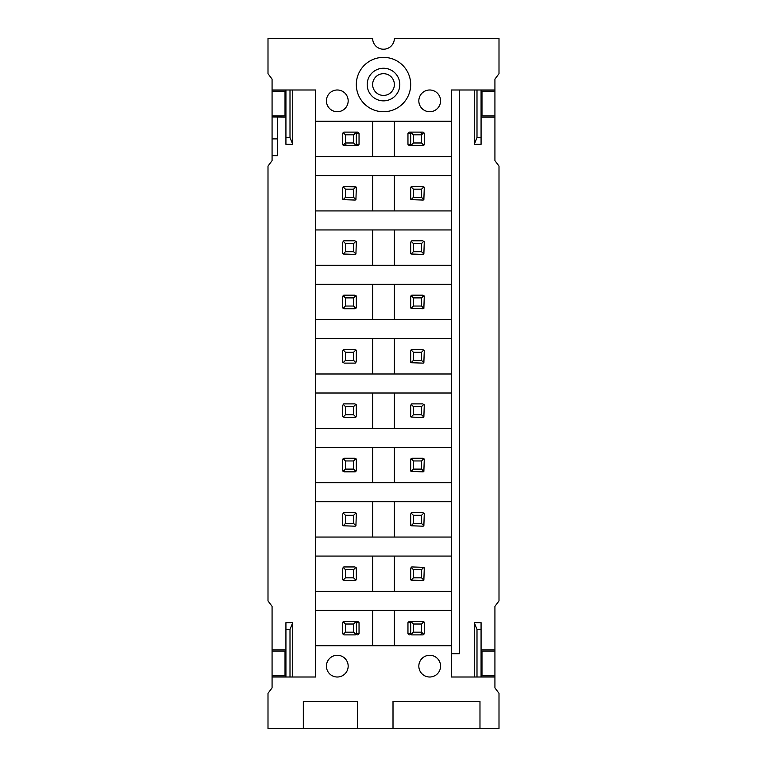 <?xml version="1.0" encoding="UTF-8"?>
<svg xmlns="http://www.w3.org/2000/svg" width="767" height="767" viewBox="0 0 767 767"><rect width="100%" height="100%" fill="white"/><g stroke="black" fill="none" stroke-linecap="round" stroke-linejoin="round"><path stroke-width="1.15" d="M315.553 121.244L315.553 89.988L272.074 89.988L272.074 79.116L267.999 73.68L267.999 38.35L372.628 38.35A10.872 10.872 0 0 0 383.5 49.222A10.872 10.872 0 0 0 394.372 38.35L499.001 38.35L499.001 73.68L494.926 79.116L494.926 89.988L451.447 89.988L451.447 121.244L315.553 121.244L315.553 175.595L451.447 175.595L451.447 156.573L315.553 156.573M285.928 137.542L290.003 137.542L292.726 144.34L285.928 144.34L285.928 89.988M272.074 89.988L272.074 91.196L285.017 91.196L285.928 90.285M290.003 137.542L290.003 89.988M476.997 89.988L476.997 137.542L481.072 137.542L481.072 89.988M451.447 229.947L451.447 210.925L315.553 210.925L315.553 229.947L451.447 229.947L451.447 265.277L315.553 265.277L315.553 284.308L451.447 284.308L451.447 265.277M451.447 338.659L451.447 319.638L315.553 319.638L315.553 338.659L451.447 338.659L451.447 373.989L315.553 373.989L315.553 393.011L451.447 393.011L451.447 373.989M451.447 447.362L451.447 428.341L315.553 428.341L315.553 447.362L451.447 447.362L451.447 482.692L315.553 482.692L315.553 501.723L451.447 501.723L451.447 482.692M429.702 89.988A10.872 10.872 0 0 1 440.574 100.861A10.872 10.872 0 0 1 429.702 111.733A10.872 10.872 0 0 1 418.83 100.861A10.872 10.872 0 0 1 429.702 89.988M337.298 89.988A10.872 10.872 0 0 1 348.17 100.861A10.872 10.872 0 0 1 337.298 111.733A10.872 10.872 0 0 1 326.426 100.861A10.872 10.872 0 0 1 337.298 89.988M410.681 84.552A27.181 27.181 0 0 1 383.5 111.733A27.181 27.181 0 0 1 356.319 84.552A27.181 27.181 0 0 1 383.5 57.372A27.181 27.181 0 0 1 410.681 84.552M367.192 84.552A16.308 16.308 0 0 1 383.5 68.244A16.308 16.308 0 0 1 399.808 84.552A16.308 16.308 0 0 1 383.5 100.861A16.308 16.308 0 0 1 367.192 84.552M394.372 84.552A10.872 10.872 0 0 1 383.5 95.424A10.872 10.872 0 0 1 372.628 84.552A10.872 10.872 0 0 1 383.5 73.68A10.872 10.872 0 0 1 394.372 84.552M315.553 175.595L315.553 210.925M372.628 210.925L372.628 175.595M342.916 199.372A1.361 1.361 0 0 1 342.734 198.691L343.137 199.66L345.447 197.34L353.606 197.34L355.926 199.66L354.968 200.053A1.361 1.361 0 0 0 355.639 199.871M342.734 198.691L342.734 187.829L344.095 186.467A1.361 1.361 0 0 0 343.415 186.649M356.147 187.148A1.361 1.361 0 0 1 356.319 187.829L355.926 199.66M451.447 210.925L451.447 175.595M394.372 175.595L394.372 210.925M424.084 187.148A1.361 1.361 0 0 1 424.266 187.829L422.905 186.467L412.032 186.467A1.361 1.361 0 0 0 411.361 186.649M410.853 199.372A1.361 1.361 0 0 1 410.681 198.691L411.074 199.66L413.394 197.34L421.553 197.34L423.863 199.66L422.905 200.053A1.361 1.361 0 0 0 423.585 199.871M372.628 156.573L372.628 121.244M343.415 132.288A1.361 1.361 0 0 1 344.095 132.116A1.361 1.361 0 0 0 343.415 132.288A1.361 1.361 0 0 1 344.095 132.116L342.734 133.468L342.734 144.34L344.095 145.701A1.361 1.361 0 0 1 343.415 145.519A1.361 1.361 0 0 0 344.095 145.701A1.361 1.361 0 0 1 343.415 145.519A1.361 1.361 0 0 0 344.095 145.701L355.284 145.701L356.319 144.34A1.361 1.361 0 0 1 356.147 145.021A1.361 1.361 0 0 0 356.319 144.34L359.042 144.34L357.681 145.701L355.284 145.701A1.361 1.198 -90 0 0 356.482 144.34L356.482 133.468A1.361 1.198 -90 0 0 355.284 132.116L357.681 132.116L359.042 133.468L356.319 133.468L355.284 132.116M451.447 156.573L451.447 121.244M394.372 121.244L394.372 156.573M412.032 132.116L422.905 132.116A1.361 1.361 0 0 1 423.585 132.288A1.361 1.361 0 0 0 422.905 132.116L411.716 132.116L410.681 133.468A1.361 1.361 0 0 1 410.853 132.796M422.905 132.116A1.361 1.361 0 0 1 423.585 132.288A1.361 1.361 0 0 0 422.905 132.116L424.266 133.468L424.266 144.34L422.905 145.701A1.361 1.361 0 0 0 423.585 145.519A1.361 1.361 0 0 1 422.905 145.701A1.361 1.361 0 0 0 423.585 145.519M372.628 265.277L372.628 229.947M315.553 229.947L315.553 265.277M356.147 241.5A1.361 1.361 0 0 1 356.319 242.18L354.968 240.819L344.095 240.819A1.361 1.361 0 0 0 343.415 241.001M342.916 253.724A1.361 1.361 0 0 1 342.734 253.052L343.137 254.011L345.447 251.691L353.606 251.691L355.926 254.011L354.968 254.404A1.361 1.361 0 0 0 355.639 254.232M394.372 229.947L394.372 265.277M424.084 241.5A1.361 1.361 0 0 1 424.266 242.18L422.905 240.819L412.032 240.819A1.361 1.361 0 0 0 411.361 241.001M410.853 253.724A1.361 1.361 0 0 1 410.681 253.052L411.074 254.011L413.394 251.691L421.553 251.691L423.863 254.011L422.905 254.404A1.361 1.361 0 0 0 423.585 254.232M315.553 284.308L315.553 319.638M372.628 319.638L372.628 284.308M342.916 308.075A1.361 1.361 0 0 1 342.734 307.404L344.095 308.765L354.968 308.765A1.361 1.361 0 0 0 355.639 308.583M342.734 307.404L342.734 296.532L344.095 295.17A1.361 1.361 0 0 0 343.415 295.353M356.147 295.861A1.361 1.361 0 0 1 356.319 296.532L354.968 295.17L344.095 295.17M451.447 319.638L451.447 284.308M394.372 284.308L394.372 319.638M424.084 295.861A1.361 1.361 0 0 1 424.266 296.532L422.905 295.17L412.032 295.17A1.361 1.361 0 0 0 411.361 295.353M410.853 308.075A1.361 1.361 0 0 1 410.681 307.404L411.074 308.363L413.394 306.043L421.553 306.043L423.863 308.363L422.905 308.765A1.361 1.361 0 0 0 423.585 308.583M315.553 338.659L315.553 373.989M372.628 373.989L372.628 338.659M342.916 362.436A1.361 1.361 0 0 1 342.734 361.756L344.095 363.117L354.968 363.117A1.361 1.361 0 0 0 355.639 362.935M342.734 361.756L342.734 350.883L344.095 349.531A1.361 1.361 0 0 0 343.415 349.704M356.147 350.212A1.361 1.361 0 0 1 356.319 350.883L354.968 349.531L344.095 349.531M394.372 338.659L394.372 373.989M424.084 350.212A1.361 1.361 0 0 1 424.266 350.883L422.905 349.531L412.032 349.531A1.361 1.361 0 0 0 411.361 349.704M410.853 362.436A1.361 1.361 0 0 1 410.681 361.756L411.074 362.724L413.394 360.404L421.553 360.404L423.863 362.724L422.905 363.117A1.361 1.361 0 0 0 423.585 362.935M315.553 393.011L315.553 428.341M372.628 428.341L372.628 393.011M342.916 416.788A1.361 1.361 0 0 1 342.734 416.117L344.095 417.469L354.968 417.469A1.361 1.361 0 0 0 355.639 417.296M342.734 416.117L342.734 405.244L344.095 403.883A1.361 1.361 0 0 0 343.415 404.065M356.147 404.564A1.361 1.361 0 0 1 356.319 405.244L354.968 403.883L344.095 403.883M451.447 428.341L451.447 393.011M394.372 393.011L394.372 428.341M424.084 404.564A1.361 1.361 0 0 1 424.266 405.244L422.905 403.883L412.032 403.883A1.361 1.361 0 0 0 411.361 404.065M410.853 416.788A1.361 1.361 0 0 1 410.681 416.117L411.074 417.075L413.394 414.755L421.553 414.755L423.863 417.075L422.905 417.469A1.361 1.361 0 0 0 423.585 417.296M315.553 447.362L315.553 482.692M372.628 482.692L372.628 447.362M342.916 471.139A1.361 1.361 0 0 1 342.734 470.468L344.095 471.83L354.968 471.83A1.361 1.361 0 0 0 355.639 471.647M342.734 470.468L342.734 459.596L344.095 458.235A1.361 1.361 0 0 0 343.415 458.417M356.147 458.925A1.361 1.361 0 0 1 356.319 459.596L354.968 458.235L344.095 458.235M394.372 447.362L394.372 482.692M424.084 458.925A1.361 1.361 0 0 1 424.266 459.596L422.905 458.235L412.032 458.235A1.361 1.361 0 0 0 411.361 458.417M410.853 471.139A1.361 1.361 0 0 1 410.681 470.468L411.074 471.427L413.394 469.107L421.553 469.107L423.863 471.427L422.905 471.83A1.361 1.361 0 0 0 423.585 471.647M481.072 137.542L481.072 144.34L474.274 144.34L476.997 137.542M481.072 117.159L494.926 117.159L494.926 115.951L481.983 115.951L481.072 116.862M285.928 116.862L285.017 115.951L272.074 115.951L272.074 116.996L285.928 117.159M285.928 649.841L272.074 649.841L272.074 606.352L267.999 600.916L267.999 166.084L272.074 160.648L272.074 155.663L277.51 155.663L277.51 117.159M272.074 155.663L272.074 116.996M272.074 115.951L272.074 91.196M277.51 138.904L272.074 138.904M285.017 115.951L285.017 91.196M481.072 90.285L481.983 91.196L494.926 91.196L494.926 89.988M474.274 89.988L474.274 144.34M494.926 91.196L494.926 115.951M494.926 117.159L494.926 160.648L499.001 166.084L499.001 600.916L494.926 606.352L494.926 677.012L451.447 677.012L451.447 645.756L315.553 645.756L315.553 501.723M481.983 91.196L481.983 115.951M292.726 144.34L292.726 89.988M285.928 677.012L285.928 622.66L292.726 622.66L292.726 677.012M474.274 677.012L474.274 622.66L481.072 622.66L481.072 677.012M481.072 649.841L494.926 649.841M272.074 649.841L272.074 677.012L315.553 677.012L315.553 645.756M451.447 501.723L451.447 645.756M481.072 676.715L481.983 675.804L481.983 651.049L481.072 650.138M285.928 650.138L285.017 651.049L285.017 675.804L285.928 676.715M372.628 537.053L372.628 501.723M356.147 513.276A1.361 1.361 0 0 1 356.319 513.948L354.968 512.596L344.095 512.596A1.361 1.361 0 0 0 343.415 512.768M342.916 525.5A1.361 1.361 0 0 1 342.734 524.82L343.137 525.779L345.447 523.458L353.606 523.458L355.926 525.779L354.968 526.181A1.361 1.361 0 0 0 355.639 525.999M394.372 501.723L394.372 537.053M424.084 513.276A1.361 1.361 0 0 1 424.266 513.948L422.905 512.596L412.032 512.596A1.361 1.361 0 0 0 411.361 512.768M410.853 525.5A1.361 1.361 0 0 1 410.681 524.82L411.074 525.779L413.394 523.458L421.553 523.458L423.863 525.779L422.905 526.181A1.361 1.361 0 0 0 423.585 525.999M272.074 651.049L285.017 651.049M272.074 675.804L285.017 675.804M494.926 677.012L494.926 687.884L499.001 693.32L499.001 728.65L267.999 728.65L267.999 693.32L272.074 687.884L272.074 677.012M451.447 610.427L315.553 610.427M451.447 591.405L315.553 591.405M372.628 591.405L372.628 556.075M342.916 579.852A1.361 1.361 0 0 1 342.734 579.171L344.095 580.533L354.968 580.533A1.361 1.361 0 0 0 355.639 580.351M342.734 579.171L342.734 568.309L344.095 566.947A1.361 1.361 0 0 0 343.415 567.129M356.147 567.628A1.361 1.361 0 0 1 356.319 568.309L354.968 566.947L344.095 566.947M451.447 556.075L315.553 556.075M451.447 537.053L315.553 537.053M303.329 728.65L303.329 701.469L357.681 701.469L357.681 728.65M393.011 728.65L393.011 701.469L479.979 701.469L479.979 728.65M429.702 655.267A10.872 10.872 0 0 1 440.574 666.139A10.872 10.872 0 0 1 429.702 677.012A10.872 10.872 0 0 1 418.83 666.139A10.872 10.872 0 0 1 429.702 655.267M337.298 655.267A10.872 10.872 0 0 1 348.17 666.139A10.872 10.872 0 0 1 337.298 677.012A10.872 10.872 0 0 1 326.426 666.139A10.872 10.872 0 0 1 337.298 655.267M372.628 645.756L372.628 610.427M343.415 621.481A1.361 1.361 0 0 1 344.095 621.299A1.361 1.361 0 0 0 343.415 621.481A1.361 1.361 0 0 1 344.095 621.299L342.734 622.66L342.734 633.532L344.095 634.884A1.361 1.361 0 0 1 343.415 634.712A1.361 1.361 0 0 0 344.095 634.884A1.361 1.361 0 0 1 343.415 634.712A1.361 1.361 0 0 0 344.095 634.884L354.968 634.884L356.319 633.532A1.361 1.361 0 0 1 356.147 634.204M394.372 556.075L394.372 591.405M410.853 579.852A1.361 1.361 0 0 1 410.681 579.171L411.074 580.14L413.394 577.819L421.553 577.819L423.863 580.14L422.905 580.533A1.361 1.361 0 0 0 423.585 580.351M410.681 579.171L410.681 568.309L412.032 566.947A1.361 1.361 0 0 0 411.361 567.129M424.084 567.628A1.361 1.361 0 0 1 424.266 568.309L423.863 580.14M394.372 610.427L394.372 645.756M412.032 621.299L422.905 621.299A1.361 1.361 0 0 1 423.585 621.481A1.361 1.361 0 0 0 422.905 621.299L411.716 621.299L410.681 622.66A1.361 1.361 0 0 1 410.853 621.979M424.266 633.532L424.266 622.66L424.266 633.532L422.905 634.884A1.361 1.361 0 0 0 423.585 634.712A1.361 1.361 0 0 1 422.905 634.884A1.361 1.361 0 0 0 423.585 634.712M494.926 675.804L481.983 675.804M494.926 651.049L481.983 651.049M285.928 629.458L290.003 629.458L292.726 622.66M290.003 629.458L290.003 677.012M476.997 677.012L476.997 629.458L474.274 622.66M481.072 629.458L476.997 629.458M459.27 89.988L459.27 653.772L451.447 653.772M354.968 471.83L356.319 470.468L356.319 459.596M354.968 417.469L356.319 416.117L356.319 405.244M354.968 363.117L356.319 361.756L356.319 350.883M354.968 308.765L356.319 307.404L356.319 296.532M344.095 240.819L342.734 242.18L342.734 253.052M356.319 242.18L355.926 254.011M354.968 254.404L343.137 254.011M354.968 200.053L343.137 199.66M344.095 186.467L355.926 186.86L353.606 189.181L345.447 189.181L345.447 197.34M356.319 187.829L355.926 186.86M355.639 132.288A1.361 1.361 0 0 0 354.968 132.116A1.361 1.361 0 0 1 355.639 132.288M354.968 580.533L356.319 579.171L356.319 568.309M344.095 512.596L342.734 513.948L342.734 524.82M356.319 513.948L355.926 525.779M354.968 526.181L343.137 525.779M412.032 186.467L410.681 187.829L410.681 198.691M424.266 187.829L423.863 199.66M422.905 200.053L411.074 199.66M412.032 240.819L410.681 242.18L410.681 253.052M424.266 242.18L423.863 254.011M422.905 254.404L411.074 254.011M412.032 295.17L410.681 296.532L410.681 307.404M424.266 296.532L423.863 308.363M422.905 308.765L411.074 308.363M412.032 349.531L410.681 350.883L410.681 361.756M424.266 350.883L423.863 362.724M422.905 363.117L411.074 362.724M412.032 403.883L410.681 405.244L410.681 416.117M424.266 405.244L423.863 417.075M422.905 417.469L411.074 417.075M412.032 458.235L410.681 459.596L410.681 470.468M424.266 459.596L423.863 471.427M422.905 471.83L411.074 471.427M412.032 512.596L410.681 513.948L410.681 524.82M424.266 513.948L423.863 525.779M422.905 526.181L411.074 525.779M422.905 580.533L411.074 580.14M412.032 566.947L423.863 567.34L421.553 569.66L413.394 569.66L413.394 577.819M424.266 568.309L423.863 567.34M343.137 471.427L345.447 469.107L353.606 469.107L355.926 471.427M355.926 458.637L353.606 460.957L345.447 460.957L345.447 469.107M353.606 469.107L353.606 460.957M343.137 458.637L345.447 460.957M343.137 417.075L345.447 414.755L353.606 414.755L355.926 417.075M355.926 404.276L353.606 406.596L345.447 406.596L345.447 414.755M353.606 414.755L353.606 406.596M343.137 404.276L345.447 406.596M343.137 362.724L345.447 360.404L353.606 360.404L355.926 362.724M355.926 349.925L353.606 352.245L345.447 352.245L345.447 360.404M353.606 360.404L353.606 352.245M343.137 349.925L345.447 352.245M343.137 308.363L345.447 306.043L353.606 306.043L355.926 308.363M355.926 295.573L353.606 297.893L345.447 297.893L345.447 306.043M353.606 306.043L353.606 297.893M343.137 295.573L345.447 297.893M343.137 241.221L345.447 243.542L345.447 251.691M355.926 241.221L353.606 243.542L345.447 243.542M353.606 251.691L353.606 243.542M353.606 197.34L353.606 189.181M343.137 186.86L345.447 189.181M356.319 144.34A1.361 1.361 0 0 1 356.147 145.021A1.361 1.361 0 0 0 356.319 144.34L356.319 133.468M355.284 621.299L357.681 621.299L355.284 621.299A1.361 1.198 -90 0 1 356.482 622.66L354.968 621.299A1.361 1.361 0 0 1 355.639 621.481M343.137 580.14L345.447 577.819L353.606 577.819L355.926 580.14M355.926 567.34L353.606 569.66L345.447 569.66L345.447 577.819M353.606 577.819L353.606 569.66M343.137 567.34L345.447 569.66M343.137 512.989L345.447 515.309L345.447 523.458M355.926 512.989L353.606 515.309L345.447 515.309M353.606 523.458L353.606 515.309M411.716 145.701L409.319 145.701L407.958 144.34L410.518 144.34A1.361 1.198 90 0 0 411.716 145.701M411.074 186.86L413.394 189.181L413.394 197.34M423.863 186.86L421.553 189.181L413.394 189.181M421.553 197.34L421.553 189.181M411.074 241.221L413.394 243.542L413.394 251.691M423.863 241.221L421.553 243.542L413.394 243.542M421.553 251.691L421.553 243.542M411.074 295.573L413.394 297.893L413.394 306.043M423.863 295.573L421.553 297.893L413.394 297.893M421.553 306.043L421.553 297.893M411.074 349.925L413.394 352.245L413.394 360.404M423.863 349.925L421.553 352.245L413.394 352.245M421.553 360.404L421.553 352.245M411.074 404.276L413.394 406.596L413.394 414.755M423.863 404.276L421.553 406.596L413.394 406.596M421.553 414.755L421.553 406.596M411.074 458.637L413.394 460.957L413.394 469.107M423.863 458.637L421.553 460.957L413.394 460.957M421.553 469.107L421.553 460.957M411.074 512.989L413.394 515.309L413.394 523.458M423.863 512.989L421.553 515.309L413.394 515.309M421.553 523.458L421.553 515.309M421.553 577.819L421.553 569.66M411.074 567.34L413.394 569.66M356.319 622.66L356.482 633.532A1.361 1.198 -90 0 1 355.284 634.884L354.968 634.884M409.319 132.116L411.716 132.116A1.361 1.198 90 0 0 410.518 133.468L407.958 133.468L409.319 132.116M409.319 621.299L411.716 621.299A1.361 1.198 90 0 0 410.518 622.66L407.958 622.66L409.319 621.299M407.958 622.66L407.958 633.532L410.518 633.532A1.361 1.198 90 0 0 411.716 634.884L412.032 634.884A1.361 1.361 0 0 1 411.361 634.712M422.905 145.701L412.032 145.701A1.361 1.361 0 0 1 411.361 145.519M422.905 621.299A1.361 1.361 0 0 1 423.585 621.481A1.361 1.361 0 0 0 422.905 621.299L423.863 621.701L421.553 624.022L413.394 624.022L413.394 632.171L421.553 632.171L421.553 624.022M344.095 132.116L354.968 132.116M344.095 621.299L354.968 621.299M410.681 144.34L410.681 133.468L410.518 144.34L412.032 145.701M424.266 622.66L423.863 621.701M422.905 634.884L412.032 634.884L411.074 634.491L413.394 632.171M410.681 633.532L410.681 622.66L410.518 633.532L411.074 634.491M353.606 142.978L353.606 134.829L345.447 134.829L345.447 142.978L353.606 142.978L355.926 145.299M355.926 132.509L353.606 134.829M343.137 145.299L345.447 142.978M343.137 132.509L345.447 134.829M353.606 632.171L353.606 624.022L345.447 624.022L345.447 632.171L353.606 632.171L355.926 634.491M355.926 621.701L353.606 624.022M343.137 634.491L345.447 632.171M343.137 621.701L345.447 624.022M413.394 134.829L413.394 142.978L421.553 142.978L421.553 134.829L413.394 134.829L411.074 132.509M411.074 145.299L413.394 142.978M423.863 132.509L421.553 134.829M423.863 145.299L421.553 142.978M413.394 624.022L411.074 621.701M423.863 634.491L421.553 632.171M359.042 633.532L359.042 622.66L356.482 622.66L356.482 633.532L359.042 633.532L357.681 634.884M345.447 144.34L346.809 145.701M359.042 144.34L359.042 133.468M359.042 622.66L357.681 621.299M421.553 133.468L420.191 132.116M407.958 133.468L407.958 144.34M421.553 633.532L420.191 634.884M407.958 633.532L409.319 634.884"/></g></svg>
